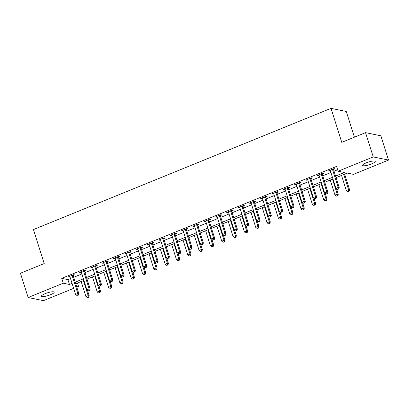 <?xml version="1.0" encoding="UTF-8"?>
<svg xmlns="http://www.w3.org/2000/svg" width="409" height="409" viewBox="0 0 409 409"><rect width="100%" height="100%" fill="white"/><g stroke="black" fill="none" stroke-linecap="round" stroke-linejoin="round"><path stroke-width="0.61" d="M45.159 293.652A6.672 1.406 -17.6 0 1 54.167 292.174A6.672 1.406 -17.6 0 1 50.455 294.736A6.672 1.406 -17.6 0 1 41.447 296.213A6.672 1.406 -17.6 0 1 45.159 293.652M366.249 162.848A6.672 1.406 -17.6 0 1 375.252 161.371A6.672 1.406 -17.6 0 1 371.541 163.932A6.672 1.406 -17.6 0 1 362.538 165.405A6.672 1.406 -17.6 0 1 366.249 162.848M354.439 137.179L346.29 111.483L330.983 108.349L33.446 229.561L44.228 263.549L20.45 273.238L28.149 297.517L63.252 283.217L69.453 284.49L72.056 283.427M330.983 108.349L341.766 142.342L365.539 132.654L380.851 135.788L388.55 160.067L353.453 174.367L347.246 173.094L336.08 177.644M77.49 282.987L78.559 286.351L76.744 287.087M73.62 288.36L43.461 300.651L28.149 297.517M335.579 176.074L344.352 172.501L338.146 171.233L336.602 166.376L61.708 278.36L67.914 279.633L70.517 278.575M73.64 277.302L81.841 273.958M84.96 272.691L93.16 269.347M96.284 268.079L104.484 264.735M107.603 263.462L115.803 260.124M118.927 258.851L127.127 255.513M130.246 254.24L138.447 250.901M141.57 249.628L149.771 246.284M152.889 245.017L161.09 241.673M164.213 240.405L172.414 237.062M175.533 235.788L183.738 232.45M186.857 231.177L195.057 227.839M198.181 226.566L206.381 223.227M209.5 221.954L217.7 218.611M220.824 217.343L229.025 213.999M232.143 212.731L240.344 209.388M243.467 208.12L251.668 204.776M254.787 203.503L262.987 200.165M266.111 198.892L274.311 195.553M277.43 194.28L285.63 190.942M288.754 189.669L296.954 186.325M300.073 185.057L308.279 181.714M311.397 180.446L319.598 177.102M322.721 175.829L330.922 172.491M334.041 171.218L337.67 169.74M333.601 169.433L335.073 168.835L334.041 168.626L328.606 170.839L329.639 171.049L330.37 170.752M322.282 174.05L323.754 173.447L322.716 173.237L317.282 175.451L318.32 175.66L319.046 175.364M310.958 178.661L312.43 178.058L311.397 177.849L305.963 180.062L306.995 180.272L307.726 179.975M299.633 183.273L301.111 182.675L300.073 182.46L294.638 184.674L295.676 184.888L296.402 184.592M288.314 187.884L289.787 187.286L288.754 187.071L283.319 189.285L284.352 189.5L285.083 189.203M276.99 192.496L278.468 191.898L277.43 191.683L271.995 193.897L273.033 194.111L273.759 193.815M265.671 197.107L267.143 196.509L266.111 196.3L260.676 198.513L261.709 198.723L262.44 198.426M254.347 201.724L255.824 201.121L254.787 200.911L249.352 203.125L250.39 203.334L251.116 203.038M243.028 206.335L244.5 205.732L243.467 205.522L238.033 207.736L239.066 207.946L239.792 207.649M231.704 210.947L233.176 210.344L232.143 210.134L226.709 212.348L227.741 212.557L228.473 212.261M220.385 215.558L221.857 214.96L220.824 214.745L215.39 216.959L216.422 217.174L217.148 216.877M209.06 220.17L210.533 219.572L209.5 219.357L204.065 221.571L205.098 221.785L205.829 221.489M197.741 224.781L199.214 224.183L198.176 223.974L192.741 226.187L193.779 226.397L194.505 226.1M186.417 229.393L187.889 228.795L186.857 228.585L181.422 230.799L182.455 231.008L183.186 230.712M175.093 234.009L176.57 233.406L175.533 233.196L170.098 235.41L171.136 235.62L171.862 235.323M163.774 238.621L165.246 238.018L164.213 237.808L158.779 240.022L159.812 240.231L160.543 239.935M152.45 243.232L153.927 242.634L152.889 242.419L147.455 244.633L148.493 244.848L149.219 244.551M141.131 247.844L142.603 247.246L141.57 247.031L136.136 249.245L137.168 249.459L137.899 249.163M129.806 252.455L131.279 251.857L130.246 251.642L124.811 253.856L125.849 254.071L126.575 253.774M118.487 257.067L119.96 256.469L118.927 256.259L113.492 258.473L114.525 258.682L115.251 258.386M107.163 261.683L108.636 261.08L107.603 260.87L102.168 263.084L103.201 263.294L103.932 262.997M95.844 266.295L97.316 265.692L96.284 265.482L90.849 267.696L91.882 267.905L92.608 267.609M84.52 270.906L85.992 270.303L84.96 270.093L79.525 272.307L80.558 272.522L81.289 272.22M73.201 275.518L74.673 274.92L73.635 274.705L68.201 276.919L69.239 277.133L69.965 276.837M365.539 132.654L373.243 156.933L388.55 160.067M61.708 278.36L63.252 283.217M338.146 171.233L373.243 156.933M75.179 282.159L83.38 278.815M86.498 277.542L94.699 274.204M97.823 272.931L106.023 269.592M109.142 268.319L117.347 264.981M120.466 263.708L128.666 260.369M131.79 259.096L139.99 255.753M143.109 254.485L151.31 251.141M154.433 249.873L162.634 246.53M165.752 245.257L173.953 241.918M177.077 240.645L185.277 237.307M188.396 236.034L196.596 232.695M199.72 231.422L207.92 228.079M211.039 226.811L219.239 223.467M222.363 222.199L230.564 218.856M233.682 217.583L241.888 214.244M245.006 212.971L253.207 209.633M256.331 208.36L264.531 205.021M267.65 203.748L275.85 200.41M278.974 199.137L287.174 195.793M290.293 194.526L298.493 191.182M301.617 189.914L309.817 186.57M312.936 185.297L321.137 181.959M324.26 180.686L332.461 177.348M76.365 285.901L78.559 286.351M332.957 178.917L324.756 182.256M321.638 183.529L313.437 186.867M310.313 188.14L302.113 191.484M298.994 192.751L290.794 196.095M287.67 197.363L279.47 200.707M276.351 201.98L268.151 205.318M265.027 206.591L256.826 209.929M253.708 211.202L245.502 214.541M242.384 215.814L234.183 219.152M231.059 220.425L222.859 223.769M219.74 225.037L211.54 228.38M208.416 229.648L200.216 232.992M197.097 234.265L188.897 237.603M185.773 238.876L177.572 242.215M174.454 243.488L166.253 246.826M163.13 248.099L154.929 251.443M151.811 252.711L143.605 256.054M140.486 257.322L132.286 260.666M129.167 261.939L120.962 265.277M117.843 266.55L109.643 269.889M106.519 271.162L98.318 274.5M95.2 275.773L86.999 279.112M83.876 280.385L75.675 283.728M67.914 279.633L69.453 284.49M329.465 170.487L329.639 171.049M318.141 175.103L318.32 175.66M306.816 179.715L306.995 180.272M295.497 184.326L295.676 184.888M284.173 188.938L284.352 189.5M272.854 193.549L273.033 194.111M261.53 198.161L261.709 198.723M250.211 202.777L250.39 203.334M238.887 207.389L239.066 207.946M227.568 212L227.741 212.557M216.243 216.612L216.422 217.174M204.924 221.223L205.098 221.785M193.6 225.834L193.779 226.397M182.276 230.446L182.455 231.008M170.957 235.063L171.136 235.62M159.633 239.674L159.812 240.231M148.314 244.285L148.493 244.848M136.989 248.897L137.168 249.459M125.67 253.508L125.849 254.071M114.346 258.12L114.525 258.682M103.027 262.736L103.201 263.294M91.703 267.348L91.882 267.905M80.384 271.959L80.558 272.522M69.06 276.571L69.239 277.133M332.568 169.224L332.558 169.367A1.043 0.951 -78.4 0 0 332.609 169.755L338.217 187.429L335.953 188.355L330.344 170.676A1.043 0.951 -78.4 0 0 330.165 170.343L330.078 170.236M333.637 168.789L333.596 169.577A1.043 0.951 -78.4 0 0 333.642 169.965L339.25 187.644L338.217 187.429L338.248 189.035L337.343 189.403L338.248 189.035M338.662 189.116L339.25 187.644M335.953 188.355L337.343 189.403M341.525 175.425L346.295 190.471L348.56 189.546L349.593 189.761L344.644 174.157M348.591 191.151L347.686 191.519L349.005 191.233L348.591 191.151L348.56 189.546L343.79 174.505M347.686 191.519L346.295 190.471M349.593 189.761L349.005 191.233M321.244 173.835L321.239 173.978A1.043 0.951 -78.4 0 0 321.29 174.367L326.893 192.041L324.628 192.966L319.025 175.292A1.043 0.951 -78.4 0 0 318.841 174.955L318.759 174.847M322.312 173.401L322.272 174.188A1.043 0.951 -78.4 0 0 322.323 174.582L327.931 192.256L326.893 192.041L326.924 193.646L326.019 194.014L326.924 193.646M327.338 193.728L327.931 192.256M324.628 192.966L326.019 194.014M309.925 178.447L309.915 178.59A1.043 0.951 -78.4 0 0 309.966 178.978L315.574 196.652L313.309 197.578L307.701 179.904A1.043 0.951 -78.4 0 0 307.522 179.566L307.435 179.464M310.988 178.012L310.952 178.805A1.043 0.951 -78.4 0 0 310.998 179.193L316.607 196.867L315.574 196.652L315.605 198.258L314.7 198.626L315.605 198.258M316.019 198.345L316.607 196.867M313.309 197.578L314.7 198.626M298.601 183.063L298.596 183.201A1.043 0.951 -78.4 0 0 298.642 183.59L304.25 201.269L301.985 202.189L296.382 184.515A1.043 0.951 -78.4 0 0 296.198 184.178L296.116 184.076M299.669 182.629L299.628 183.416A1.043 0.951 -78.4 0 0 299.679 183.805L305.283 201.479L304.25 201.269L304.281 202.869L303.376 203.237L304.281 202.869M304.695 202.956L305.283 201.479M301.985 202.189L303.376 203.237M330.201 180.037L334.971 195.083L337.236 194.157L338.274 194.372L336.495 188.759M337.267 195.763L336.362 196.131L337.681 195.845L337.267 195.763L337.236 194.157L332.466 179.116M336.362 196.131L334.971 195.083M338.274 194.372L337.681 195.845M318.882 184.653L323.652 199.694L325.917 198.769L326.949 198.984L325.17 193.37M325.947 200.374L325.043 200.742L326.362 200.456L325.947 200.374L325.917 198.769L321.142 183.728M325.043 200.742L323.652 199.694M326.949 198.984L326.362 200.456M307.558 189.265L312.328 204.306L314.593 203.385L315.63 203.595L313.846 197.987M314.623 204.986L313.718 205.354L315.037 205.073L314.623 204.986L314.593 203.385L309.823 188.339M313.718 205.354L312.328 204.306M315.63 203.595L315.037 205.073M287.282 187.675L287.271 187.813A1.043 0.951 -78.4 0 0 287.322 188.206L292.931 205.88L290.666 206.801L285.058 189.127A1.043 0.951 -78.4 0 0 284.879 188.789L284.792 188.687M288.345 187.24L288.309 188.028A1.043 0.951 -78.4 0 0 288.355 188.416L293.964 206.09L292.931 205.88L292.962 207.481L292.057 207.849L292.962 207.481M293.376 207.567L293.964 206.09M290.666 206.801L292.057 207.849M296.234 193.876L301.009 208.917L303.274 207.997L304.306 208.207L302.527 202.598M303.304 209.597L302.399 209.965L303.718 209.684L303.304 209.597L303.274 207.997L298.498 192.951M302.399 209.965L301.009 208.917M304.306 208.207L303.718 209.684M275.957 192.286L275.952 192.429A1.043 0.951 -78.4 0 0 275.998 192.818L281.607 210.492L279.342 211.412L273.733 193.738A1.043 0.951 -78.4 0 0 273.555 193.401L273.473 193.299M277.026 191.852L276.985 192.639A1.043 0.951 -78.4 0 0 277.036 193.028L282.639 210.701L281.607 210.492L281.637 212.092L280.732 212.465L281.637 212.092M282.052 212.179L282.639 210.701M279.342 211.412L280.732 212.465M264.638 196.898L264.628 197.041A1.043 0.951 -78.4 0 0 264.679 197.429L270.288 215.103L268.023 216.029L262.414 198.35A1.043 0.951 -78.4 0 0 262.235 198.017L262.149 197.91M265.702 196.463L265.661 197.25A1.043 0.951 -78.4 0 0 265.712 197.639L271.32 215.313L270.288 215.103L270.318 216.709L269.413 217.077L270.318 216.709M270.732 216.79L271.32 215.313M268.023 216.029L269.413 217.077M253.314 201.509L253.309 201.652A1.043 0.951 -78.4 0 0 253.355 202.041L258.963 219.715L256.699 220.64L251.09 202.961A1.043 0.951 -78.4 0 0 250.911 202.629L250.824 202.521M254.383 201.075L254.342 201.862A1.043 0.951 -78.4 0 0 254.393 202.251L259.996 219.93L258.963 219.715L258.994 221.32L258.089 221.688L258.994 221.32M259.408 221.402L259.996 219.93M256.699 220.64L258.089 221.688M241.99 206.121L241.985 206.264A1.043 0.951 -78.4 0 0 242.036 206.652L247.639 224.326L245.38 225.252L239.771 207.578A1.043 0.951 -78.4 0 0 239.592 207.24L239.505 207.138M243.058 205.686L243.018 206.473A1.043 0.951 -78.4 0 0 243.069 206.867L248.677 224.541L247.639 224.326L247.675 225.932L246.765 226.3L247.675 225.932M248.089 226.013L248.677 224.541M245.38 225.252L246.765 226.3M230.671 210.732L230.666 210.875A1.043 0.951 -78.4 0 0 230.712 211.264L236.32 228.943L234.055 229.863L228.447 212.189A1.043 0.951 -78.4 0 0 228.268 211.852L228.181 211.75M231.739 210.298L231.698 211.09A1.043 0.951 -78.4 0 0 231.75 211.479L237.353 229.152L236.32 228.943L236.351 230.543L235.446 230.911L236.351 230.543M236.765 230.63L237.353 229.152M234.055 229.863L235.446 230.911M284.915 198.488L289.684 213.529L291.949 212.608L292.982 212.818L291.203 207.21M291.98 214.209L291.075 214.582L292.394 214.296L291.98 214.209L291.949 212.608L287.179 197.567M291.075 214.582L289.684 213.529M292.982 212.818L292.394 214.296M273.59 203.099L278.365 218.14L280.63 217.22L281.663 217.43L279.884 211.821M280.661 218.825L279.756 219.193L281.075 218.907L280.661 218.825L280.63 217.22L275.855 202.179M279.756 219.193L278.365 218.14M281.663 217.43L281.075 218.907M262.271 207.711L267.041 222.757L269.306 221.831L270.339 222.046L268.56 216.433M269.337 223.437L268.432 223.805L269.751 223.518L269.337 223.437L269.306 221.831L264.536 206.79M268.432 223.805L267.041 222.757M270.339 222.046L269.751 223.518M250.947 212.327L255.722 227.368L257.987 226.443L259.02 226.658L257.241 221.044M258.018 228.048L257.108 228.416L258.432 228.13L258.018 228.048L257.987 226.443L253.212 211.402M257.108 228.416L255.722 227.368M259.02 226.658L258.432 228.13M239.628 216.939L244.398 231.98L246.663 231.059L247.696 231.269L245.916 225.661M246.693 232.66L245.789 233.028L247.108 232.747L246.693 232.66L246.663 231.059L241.893 216.013M245.789 233.028L244.398 231.98M247.696 231.269L247.108 232.747M219.347 215.349L219.342 215.487A1.043 0.951 -78.4 0 0 219.393 215.88L224.996 233.554L222.731 234.475L217.128 216.801A1.043 0.951 -78.4 0 0 216.944 216.463L216.862 216.361M220.415 214.914L220.374 215.701A1.043 0.951 -78.4 0 0 220.425 216.09L226.034 233.764L224.996 233.554L225.027 235.155L224.122 235.523L225.027 235.155M225.441 235.241L226.034 233.764M222.731 234.475L224.122 235.523M228.304 221.55L233.079 236.591L235.339 235.671L236.376 235.881L234.597 230.272M235.374 237.271L234.464 237.639L235.783 237.358L235.374 237.271L235.339 235.671L230.569 220.625M234.464 237.639L233.079 236.591M236.376 235.881L235.783 237.358M208.028 219.96L208.017 220.103A1.043 0.951 -78.4 0 0 208.069 220.492L213.677 238.166L211.412 239.086L205.804 221.412A1.043 0.951 -78.4 0 0 205.625 221.075L205.538 220.972M209.091 219.526L209.055 220.313A1.043 0.951 -78.4 0 0 209.101 220.702L214.71 238.375L213.677 238.166L213.708 239.766L212.803 240.139L213.708 239.766M214.122 239.853L214.71 238.375M211.412 239.086L212.803 240.139M216.985 226.162L221.755 241.203L224.02 240.282L225.052 240.492L223.273 234.884M224.05 241.883L223.145 242.251L224.464 241.97L224.05 241.883L224.02 240.282L219.25 225.241M223.145 242.251L221.755 241.203M225.052 240.492L224.464 241.97M196.703 224.572L196.698 224.715A1.043 0.951 -78.4 0 0 196.749 225.103L202.353 242.777L200.088 243.698L194.485 226.024A1.043 0.951 -78.4 0 0 194.301 225.691L194.219 225.584M197.772 224.137L197.731 224.924A1.043 0.951 -78.4 0 0 197.782 225.313L203.391 242.987L202.353 242.777L202.383 244.383L201.479 244.751L202.383 244.383M202.798 244.464L203.391 242.987M200.088 243.698L201.479 244.751M205.661 230.773L210.43 245.814L212.695 244.894L213.733 245.103L211.954 239.495M212.726 246.494L211.821 246.867L213.14 246.581L212.726 246.494L212.695 244.894L207.925 229.853M211.821 246.867L210.43 245.814M213.733 245.103L213.14 246.581M185.384 229.183L185.374 229.326A1.043 0.951 -78.4 0 0 185.425 229.715L191.034 247.389L188.769 248.314L183.16 230.635A1.043 0.951 -78.4 0 0 182.981 230.303L182.895 230.195M186.448 228.749L186.412 229.536A1.043 0.951 -78.4 0 0 186.458 229.924L192.066 247.603L191.034 247.389L191.064 248.994L190.159 249.362L191.064 248.994M191.478 249.076L192.066 247.603M188.769 248.314L190.159 249.362M194.341 235.385L199.111 250.431L201.376 249.505L202.409 249.72L200.63 244.107M201.407 251.111L200.502 251.479L201.821 251.192L201.407 251.111L201.376 249.505L196.601 234.464M200.502 251.479L199.111 250.431M202.409 249.72L201.821 251.192M174.06 233.795L174.055 233.938A1.043 0.951 -78.4 0 0 174.101 234.326L179.709 252L177.445 252.926L171.841 235.252A1.043 0.951 -78.4 0 0 171.657 234.914L171.576 234.807M175.129 233.36L175.088 234.147A1.043 0.951 -78.4 0 0 175.139 234.541L180.742 252.215L179.709 252L179.74 253.606L178.835 253.974L179.74 253.606M180.154 253.687L180.742 252.215M177.445 252.926L178.835 253.974M183.017 239.996L187.787 255.042L190.052 254.117L191.09 254.332L189.306 248.718M190.083 255.722L189.178 256.09L190.497 255.804L190.083 255.722L190.052 254.117L185.282 239.076M189.178 256.09L187.787 255.042M191.09 254.332L190.497 255.804M162.741 238.406L162.731 238.549A1.043 0.951 -78.4 0 0 162.782 238.938L168.39 256.612L166.126 257.537L160.517 239.863A1.043 0.951 -78.4 0 0 160.338 239.526L160.251 239.423M163.804 237.972L163.769 238.764A1.043 0.951 -78.4 0 0 163.815 239.153L169.423 256.826L168.39 256.612L168.421 258.217L167.516 258.585L168.421 258.217M168.835 258.304L169.423 256.826M166.126 257.537L167.516 258.585M171.693 244.613L176.468 259.654L178.733 258.728L179.766 258.943L177.987 253.335M178.764 260.334L177.859 260.702L179.178 260.421L178.764 260.334L178.733 258.728L173.958 243.687M177.859 260.702L176.468 259.654M179.766 258.943L179.178 260.421M151.417 243.023L151.412 243.161A1.043 0.951 -78.4 0 0 151.458 243.549L157.066 261.228L154.801 262.149L149.193 244.475A1.043 0.951 -78.4 0 0 149.014 244.137L148.927 244.035M152.485 242.588L152.445 243.375A1.043 0.951 -78.4 0 0 152.496 243.764L158.099 261.438L157.066 261.228L157.097 262.829L156.192 263.197L157.097 262.829M157.511 262.915L158.099 261.438M154.801 262.149L156.192 263.197M140.098 247.634L140.088 247.772A1.043 0.951 -78.4 0 0 140.139 248.166L145.747 265.84L143.482 266.76L137.874 249.086A1.043 0.951 -78.4 0 0 137.695 248.749L137.608 248.646M141.161 247.2L141.12 247.987A1.043 0.951 -78.4 0 0 141.171 248.375L146.78 266.049L145.747 265.84L145.778 267.44L144.868 267.808L145.778 267.44M146.192 267.527L146.78 266.049M143.482 266.76L144.868 267.808M128.774 252.246L128.769 252.389A1.043 0.951 -78.4 0 0 128.815 252.777L134.423 270.451L132.158 271.371L126.55 253.698A1.043 0.951 -78.4 0 0 126.371 253.36L126.284 253.258M129.842 251.811L129.801 252.598A1.043 0.951 -78.4 0 0 129.852 252.987L135.456 270.661L134.423 270.451L134.454 272.051L133.549 272.425L134.454 272.051M134.868 272.138L135.456 270.661M132.158 271.371L133.549 272.425M117.449 256.857L117.444 257A1.043 0.951 -78.4 0 0 117.495 257.389L123.099 275.063L120.839 275.988L115.231 258.309A1.043 0.951 -78.4 0 0 115.052 257.977L114.965 257.869M118.518 256.423L118.477 257.21A1.043 0.951 -78.4 0 0 118.528 257.598L124.137 275.277L123.099 275.063L123.135 276.668L122.225 277.036L123.135 276.668M123.544 276.75L124.137 275.277M120.839 275.988L122.225 277.036M106.13 261.469L106.12 261.612A1.043 0.951 -78.4 0 0 106.171 262L111.78 279.674L109.515 280.6L103.906 262.921A1.043 0.951 -78.4 0 0 103.728 262.588L103.641 262.481M107.199 261.034L107.158 261.821A1.043 0.951 -78.4 0 0 107.204 262.21L112.812 279.889L111.78 279.674L111.81 281.28L110.905 281.648L111.81 281.28M112.224 281.361L112.812 279.889M109.515 280.6L110.905 281.648M94.806 266.08L94.801 266.223A1.043 0.951 -78.4 0 0 94.852 266.612L100.456 284.286L98.191 285.211L92.587 267.537A1.043 0.951 -78.4 0 0 92.403 267.2L92.322 267.097M95.875 265.646L95.834 266.433A1.043 0.951 -78.4 0 0 95.885 266.826L101.493 284.5L100.456 284.286L100.486 285.891L99.581 286.259L100.486 285.891M100.9 285.973L101.493 284.5M98.191 285.211L99.581 286.259M83.487 270.692L83.477 270.835A1.043 0.951 -78.4 0 0 83.528 271.223L89.136 288.902L86.872 289.823L81.263 272.149A1.043 0.951 -78.4 0 0 81.084 271.811L80.997 271.709M84.551 270.257L84.515 271.049A1.043 0.951 -78.4 0 0 84.561 271.438L90.169 289.112L89.136 288.902L89.167 290.502L88.262 290.871L89.167 290.502M89.581 290.589L90.169 289.112M86.872 289.823L88.262 290.871M72.163 275.308L72.158 275.446A1.043 0.951 -78.4 0 0 72.209 275.84L77.812 293.514L75.547 294.434L69.944 276.76A1.043 0.951 -78.4 0 0 69.76 276.423L69.678 276.32M73.231 274.874L73.191 275.661A1.043 0.951 -78.4 0 0 73.242 276.049L78.85 293.723L77.812 293.514L77.843 295.114L76.938 295.482L77.843 295.114M78.257 295.201L78.85 293.723M75.547 294.434L76.938 295.482M160.374 249.224L165.144 264.265L167.409 263.345L168.442 263.554L166.662 257.946M167.439 264.945L166.535 265.313L167.854 265.032L167.439 264.945L167.409 263.345L162.639 248.299M166.535 265.313L165.144 264.265M168.442 263.554L167.854 265.032M149.05 253.836L153.825 268.877L156.09 267.956L157.122 268.166L155.343 262.558M156.12 269.557L155.216 269.925L156.535 269.643L156.12 269.557L156.09 267.956L151.315 252.91M155.216 269.925L153.825 268.877M157.122 268.166L156.535 269.643M137.731 258.447L142.501 273.488L144.766 272.568L145.798 272.777L144.019 267.169M144.796 274.168L143.891 274.541L145.21 274.255L144.796 274.168L144.766 272.568L139.996 257.527M143.891 274.541L142.501 273.488M145.798 272.777L145.21 274.255M126.407 263.059L131.182 278.1L133.441 277.179L134.479 277.389L132.7 271.781M133.477 278.785L132.567 279.153L133.891 278.866L133.477 278.785L133.441 277.179L128.671 262.138M132.567 279.153L131.182 278.1M134.479 277.389L133.891 278.866M115.087 267.67L119.857 282.716L122.122 281.791L123.155 282.005L121.376 276.392M122.153 283.396L121.248 283.764L122.567 283.478L122.153 283.396L122.122 281.791L117.352 266.75M121.248 283.764L119.857 282.716M123.155 282.005L122.567 283.478M103.763 272.287L108.533 287.328L110.798 286.402L111.836 286.617L110.057 281.003M110.834 288.008L109.924 288.376L111.243 288.089L110.834 288.008L110.798 286.402L106.028 271.361M109.924 288.376L108.533 287.328M111.836 286.617L111.243 288.089M92.444 276.898L97.214 291.939L99.479 291.019L100.512 291.228L98.733 285.62M99.51 292.619L98.605 292.987L99.924 292.706L99.51 292.619L99.479 291.019L94.704 275.973M98.605 292.987L97.214 291.939M100.512 291.228L99.924 292.706M81.12 281.51L85.89 296.551L88.155 295.63L89.193 295.84L87.414 290.232M88.186 297.231L87.281 297.599L88.6 297.317L88.186 297.231L88.155 295.63L83.385 280.584M87.281 297.599L85.89 296.551M89.193 295.84L88.6 297.317M332.558 169.367L333.596 169.577M332.609 169.755L333.642 169.965M321.239 173.978L322.272 174.188M321.29 174.367L322.323 174.582M309.915 178.59L310.952 178.805M309.966 178.978L310.998 179.193M298.596 183.201L299.628 183.416M298.642 183.59L299.679 183.805M287.271 187.813L288.309 188.028M287.322 188.206L288.355 188.416M275.952 192.429L276.985 192.639M275.998 192.818L277.036 193.028M264.628 197.041L265.661 197.25M264.679 197.429L265.712 197.639M253.309 201.652L254.342 201.862M253.355 202.041L254.393 202.251M241.985 206.264L243.018 206.473M242.036 206.652L243.069 206.867M230.666 210.875L231.698 211.09M230.712 211.264L231.75 211.479M219.342 215.487L220.374 215.701M219.393 215.88L220.425 216.09M208.017 220.103L209.055 220.313M208.069 220.492L209.101 220.702M196.698 224.715L197.731 224.924M196.749 225.103L197.782 225.313M185.374 229.326L186.412 229.536M185.425 229.715L186.458 229.924M174.055 233.938L175.088 234.147M174.101 234.326L175.139 234.541M162.731 238.549L163.769 238.764M162.782 238.938L163.815 239.153M151.412 243.161L152.445 243.375M151.458 243.549L152.496 243.764M140.088 247.772L141.12 247.987M140.139 248.166L141.171 248.375M128.769 252.389L129.801 252.598M128.815 252.777L129.852 252.987M117.444 257L118.477 257.21M117.495 257.389L118.528 257.598M106.12 261.612L107.158 261.821M106.171 262L107.204 262.21M94.801 266.223L95.834 266.433M94.852 266.612L95.885 266.826M83.477 270.835L84.515 271.049M83.528 271.223L84.561 271.438M72.158 275.446L73.191 275.661M72.209 275.84L73.242 276.049"/></g></svg>
